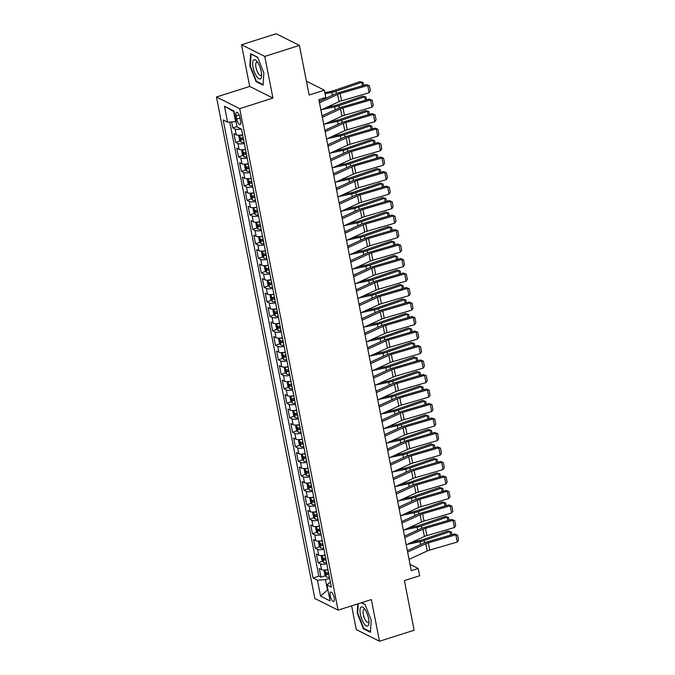 <?xml version="1.0" encoding="UTF-8"?>
<svg xmlns="http://www.w3.org/2000/svg" width="675" height="675" viewBox="0 0 675 675"><rect width="100%" height="100%" fill="white"/><g stroke="black" fill="none" stroke-linecap="round" stroke-linejoin="round"><path stroke-width="1.01" d="M334.243 597.763A4.953 1.696 -107.6 0 0 330.733 592.034A4.953 1.696 -107.6 0 0 330.218 595.747A4.953 1.696 -107.6 0 0 333.728 601.476A4.953 1.696 -107.6 0 0 334.243 597.763M351.624 605.846L356.282 629.589L379.502 641.25L414.138 630.239L404.401 580.601L419.639 575.758L418.213 568.51L410.054 564.41M216.464 96.997L314.854 598.489L338.082 610.149L239.692 108.658L216.464 96.997L249.716 86.425L272.945 98.086L264.769 56.422L241.54 44.761L249.716 86.425M241.54 44.761L276.176 33.75L299.396 45.411L309.142 95.057L324.38 90.205L306.416 81.194M264.769 56.422L299.396 45.411M231.643 121.922L232.808 127.87L237.035 126.529M242.612 134.764A6.193 1.839 168.9 0 1 236.242 134.814L233.947 133.667L235.651 142.366L240.199 140.923M245.455 149.259A6.193 1.839 -11.1 0 1 239.085 149.31L236.79 148.162L238.494 156.862L243.042 155.41M248.299 163.755A6.193 1.839 -11.1 0 1 241.928 163.806L239.633 162.658L241.338 171.349L245.886 169.906M251.142 178.251A6.193 1.839 -11.1 0 1 244.772 178.301L242.477 177.145L244.181 185.844L248.729 184.402M253.986 192.738A6.193 1.839 -11.1 0 1 247.615 192.797L245.32 191.641L247.025 200.34L251.573 198.897M256.829 207.233A6.193 1.839 -11.1 0 1 250.459 207.284L248.164 206.137L249.868 214.836L254.416 213.393M259.673 221.729A6.193 1.839 -11.1 0 1 253.302 221.78L251.007 220.632L252.712 229.331L257.259 227.88M262.516 236.225A6.193 1.839 -11.1 0 1 256.146 236.275L253.851 235.128L255.555 243.818L260.103 242.376M265.359 250.72A6.193 1.839 -11.1 0 1 258.989 250.771L256.694 249.615L258.398 258.314L262.946 256.871M268.203 265.207A6.193 1.839 -11.1 0 1 261.832 265.267L259.538 264.111L261.242 272.81L265.79 271.367M271.046 279.703A6.193 1.839 -11.1 0 1 264.676 279.754L262.381 278.606L264.085 287.305L268.633 285.863M273.89 294.199A6.193 1.839 -11.1 0 1 267.519 294.249L265.224 293.102L266.929 301.801L271.477 300.35M276.733 308.694A6.193 1.839 -11.1 0 1 270.363 308.745L268.068 307.598L269.772 316.288L274.32 314.845M279.577 323.19A6.193 1.839 -11.1 0 1 273.206 323.241L270.911 322.085L272.616 330.784L277.163 329.341M282.42 337.677A6.193 1.839 -11.1 0 1 276.05 337.736L273.755 336.58L275.459 345.279L280.007 343.837M285.263 352.173A6.193 1.839 -11.1 0 1 278.893 352.223L276.598 351.076L278.311 359.775L282.85 358.332M288.107 366.668A6.193 1.839 -11.1 0 1 281.737 366.719L279.442 365.572L281.154 374.271L285.694 372.819M290.95 381.164A6.193 1.839 -11.1 0 1 284.58 381.215L282.285 380.067L283.998 388.758L288.537 387.315M293.794 395.66A6.193 1.839 -11.1 0 1 287.423 395.71L285.128 394.554L286.841 403.253L291.381 401.811M296.637 410.147A6.193 1.839 -11.1 0 1 290.267 410.206L287.972 409.05L289.685 417.749L294.224 416.306M299.481 424.642A6.193 1.839 -11.1 0 1 293.11 424.693L290.815 423.546L292.528 432.245L297.067 430.802M302.324 439.138A6.193 1.839 -11.1 0 1 295.954 439.189L293.659 438.041L295.372 446.732L299.911 445.289M305.168 453.634A6.193 1.839 -11.1 0 1 298.797 453.684L296.502 452.537L298.215 461.227L302.754 459.785M308.011 468.129A6.193 1.839 -11.1 0 1 301.641 468.18L299.346 467.024L301.058 475.723L305.598 474.28M310.854 482.617A6.193 1.839 -11.1 0 1 304.484 482.676L302.189 481.52L303.902 490.219L308.441 488.776M313.698 497.112A6.193 1.839 -11.1 0 1 307.327 497.163L305.032 496.015L306.745 504.714L311.285 503.272M316.541 511.608A6.193 1.839 -11.1 0 1 310.171 511.658L307.876 510.511L309.589 519.202L314.128 517.759M319.385 526.103A6.193 1.839 -11.1 0 1 313.014 526.154L310.728 525.007L312.432 533.697L316.972 532.254M322.228 540.599A6.193 1.839 -11.1 0 1 315.858 540.65L313.571 539.494L315.276 548.193L319.815 546.75M325.072 555.086A6.193 1.839 -11.1 0 1 318.701 555.145L316.415 553.989L318.119 562.688L322.658 561.246M324.38 90.205L325.797 97.453L318.87 99.655L411.286 570.712L418.213 568.51M236.132 115.889L236.756 119.07A4.792 1.645 -107.6 0 0 240.157 124.622A4.792 1.645 -107.6 0 0 240.654 121.028L240.022 117.838A4.792 1.645 -107.6 0 0 236.63 112.295A4.792 1.645 -107.6 0 0 236.132 115.889L239.102 114.944M330.328 581.85L326.978 584.972L331.366 587.174L241.515 129.17L237.119 126.967L233.989 111.021L224.446 106.228L227.576 122.175L223.18 119.964L313.04 577.977L317.436 580.179L325.485 579.682L327.476 589.823L327.974 590.077M326.978 584.972L330.1 600.919L320.566 596.126L317.436 580.179M241.22 129.026A6.193 1.839 168.9 0 1 235.102 129.018L232.808 127.87M229.77 122.04L318.862 576.129L320.962 577.184L325.502 575.741M327.915 569.582A6.193 1.839 -11.1 0 1 321.545 569.633L319.258 568.485L320.962 577.184M326.784 563.785A6.193 1.839 168.9 0 1 320.406 563.836L318.119 562.688M323.941 549.29A6.193 1.839 168.9 0 1 317.562 549.34L315.276 548.193M321.098 534.803A6.193 1.839 168.9 0 1 314.719 534.853L312.432 533.697M318.254 520.307A6.193 1.839 168.9 0 1 311.875 520.358L309.589 519.202M315.402 505.811A6.193 1.839 168.9 0 1 309.032 505.862L306.745 504.714M312.559 491.316A6.193 1.839 168.9 0 1 306.188 491.366L303.902 490.219M309.715 476.82A6.193 1.839 168.9 0 1 303.345 476.871L301.058 475.723M306.872 462.333A6.193 1.839 168.9 0 1 300.502 462.383L298.215 461.227M304.028 447.837A6.193 1.839 168.9 0 1 297.658 447.888L295.372 446.732M301.185 433.342A6.193 1.839 168.9 0 1 294.815 433.392L292.528 432.245M298.342 418.846A6.193 1.839 168.9 0 1 291.971 418.897L289.685 417.749M295.498 404.35A6.193 1.839 168.9 0 1 289.128 404.401L286.841 403.253M292.655 389.863A6.193 1.839 168.9 0 1 286.284 389.914L283.998 388.758M289.811 375.368A6.193 1.839 168.9 0 1 283.441 375.418L281.154 374.271M286.968 360.872A6.193 1.839 168.9 0 1 280.598 360.923L278.311 359.775M284.124 346.376A6.193 1.839 168.9 0 1 277.754 346.427L275.459 345.279M281.281 331.881A6.193 1.839 168.9 0 1 274.911 331.931L272.616 330.784M278.438 317.393A6.193 1.839 168.9 0 1 272.067 317.444L269.772 316.288M275.594 302.898A6.193 1.839 168.9 0 1 269.224 302.948L266.929 301.801M272.751 288.402A6.193 1.839 168.9 0 1 266.38 288.453L264.085 287.305M269.907 273.907A6.193 1.839 168.9 0 1 263.537 273.957L261.242 272.81M267.064 259.411A6.193 1.839 168.9 0 1 260.693 259.462L258.398 258.314M264.22 244.924A6.193 1.839 168.9 0 1 257.85 244.974L255.555 243.818M261.377 230.428A6.193 1.839 168.9 0 1 255.007 230.479L252.712 229.331M258.533 215.932A6.193 1.839 168.9 0 1 252.163 215.983L249.868 214.836M255.69 201.437A6.193 1.839 168.9 0 1 249.32 201.488L247.025 200.34M252.847 186.941A6.193 1.839 168.9 0 1 246.476 186.992L244.181 185.844M250.003 172.454A6.193 1.839 168.9 0 1 243.633 172.505L241.338 171.349M247.16 157.958A6.193 1.839 168.9 0 1 240.789 158.009L238.494 156.862M244.316 143.463A6.193 1.839 168.9 0 1 237.946 143.513L235.651 142.366M234.141 111.78L233.634 111.527L235.626 121.669L227.576 122.175M236.056 121.534L235.626 121.669M272.945 98.086L239.692 108.658M379.502 641.25L371.334 599.577L338.082 610.149M327.898 589.688L320.566 596.126M329.636 578.357L325.485 579.682M318.862 576.129L313.04 577.977M233.634 111.527L224.446 106.228M249.851 65.922L256.095 81.658L263.09 85.177L263.849 72.942L257.605 57.198L250.611 53.688L249.851 65.922L250.358 65.762M357.767 603.889L357.202 613.069L363.445 628.805L370.44 632.323L371.191 620.089L364.947 604.344L361.606 602.674M256.854 81.422L256.095 81.658M364.196 628.568L363.445 628.805M357.708 612.908L357.202 613.069M319.477 102.76L337.669 94.424A7.737 2.303 168.9 0 1 340.149 93.521L367.715 85.48L366.398 84.611L338.842 92.661A11.602 3.459 -11.1 0 0 335.112 94.019L319.199 101.309M320.903 110.008L339.095 101.672A7.737 2.303 168.9 0 1 341.575 100.769L369.132 92.728L367.715 85.48L369.385 85.767L370.381 90.838L369.132 92.728M366.398 84.611L369.385 85.767M238.123 127.465L238.292 127.702A4.101 1.223 -11.1 0 0 238.95 127.879M362.475 85.759L361.8 82.308L335.99 91.226A11.602 3.459 168.9 0 1 331.838 92.365L325.08 93.808M363.201 82.578L359.986 81.599L363.201 82.578L363.757 85.388M324.861 92.678L331.408 91.285A7.737 2.303 -11.1 0 0 334.176 90.517L359.986 81.599M235.963 121.568L236.891 125.803M261.208 71.39A10.057 3.442 -107.6 0 0 256.837 61.256A10.057 3.442 -107.6 0 0 253.049 67.297A10.057 3.442 -107.6 0 0 257.766 77.819A10.057 3.442 -107.6 0 0 261.562 76.115A10.057 3.442 -107.6 0 0 261.208 71.39M257.791 62.547A6.885 2.362 -107.6 0 0 256.677 62.26A6.885 2.362 -107.6 0 0 255.977 67.416A6.885 2.362 -107.6 0 0 260.854 75.381A6.885 2.362 -107.6 0 0 261.596 74.503M263.132 84.578L256.399 81.194L250.349 65.939L251.083 54.093L257.681 57.409M364.913 609.356A10.057 3.442 -107.6 0 0 364.188 608.403A10.057 3.442 -107.6 0 0 359.994 610.605A10.057 3.442 -107.6 0 0 364.036 623.624A10.057 3.442 -107.6 0 0 368.913 623.261A10.057 3.442 -107.6 0 0 364.913 609.356M365.141 609.694A6.885 2.362 -107.6 0 0 364.027 609.407A6.885 2.362 -107.6 0 0 363.209 613.929A6.885 2.362 -107.6 0 0 365.808 620.857A6.885 2.362 -107.6 0 0 368.196 622.527A6.885 2.362 -107.6 0 0 368.938 621.65M370.474 631.716L363.741 628.341L357.699 613.086L358.273 603.728M361.412 602.733L365.032 604.555M322.321 117.256L340.512 108.92A7.737 2.303 168.9 0 1 342.993 108.017L370.558 99.976L369.242 99.107L341.685 107.148A11.602 3.459 -11.1 0 0 337.956 108.506L322.043 115.805M323.747 124.504L341.938 116.168A7.737 2.303 168.9 0 1 344.419 115.265L371.976 107.224L370.558 99.976L372.229 100.263L373.224 105.334L371.976 107.224M369.242 99.107L372.229 100.263M325.164 131.752L343.356 123.415A7.737 2.303 168.9 0 1 345.836 122.512L373.402 114.463L372.085 113.602L344.528 121.643A11.602 3.459 -11.1 0 0 340.799 123.002L324.886 130.3M326.59 138.999L344.782 130.663A7.737 2.303 168.9 0 1 347.262 129.76L374.819 121.711L373.402 114.463L375.072 114.75L376.068 119.829L374.819 121.711M372.085 113.602L375.072 114.75M328.008 146.247L346.199 137.911A7.737 2.303 168.9 0 1 348.68 137L376.245 128.959L374.929 128.098L347.372 136.139A11.602 3.459 -11.1 0 0 343.642 137.498L327.729 144.787M329.434 153.487L347.625 145.159A7.737 2.303 168.9 0 1 350.106 144.248L377.663 136.207L376.245 128.959L377.916 129.246L378.911 134.317L377.663 136.207M374.929 128.098L377.916 129.246M330.851 160.734L349.043 152.407A7.737 2.303 168.9 0 1 351.523 151.495L379.088 143.454L377.772 142.585L350.215 150.635A11.602 3.459 -11.1 0 0 346.486 151.993L330.573 159.283M332.277 167.982L350.468 159.654A7.737 2.303 168.9 0 1 352.949 158.743L380.506 150.702L379.088 143.454L380.759 143.741L381.755 148.812L380.506 150.702M377.772 142.585L380.759 143.741M239.406 135.203L238.747 135.768L239.6 140.113L241.135 142.189A4.101 1.223 -11.1 0 0 244.097 142.357M240.376 135.127A4.101 1.223 -11.1 0 0 242.679 135.11M365.318 100.254L364.643 96.795L338.833 105.722A11.602 3.459 168.9 0 1 334.682 106.861L321.747 109.62M366.044 97.073L362.829 96.095L366.044 97.073L366.601 99.875M326.565 107.418L334.252 105.772A7.737 2.303 -11.1 0 0 337.019 105.013L362.829 96.095M243.219 137.86A4.101 1.223 168.9 0 1 240.899 137.877L241.237 139.624A4.101 1.223 -11.1 0 0 243.557 139.598M243.439 138.982A2.092 0.624 168.9 0 1 243.236 138.982L241.237 139.624M242.249 149.698L241.591 150.255L242.443 154.609L243.979 156.684A4.101 1.223 -11.1 0 0 246.94 156.853M243.219 149.622A4.101 1.223 -11.1 0 0 245.523 149.605M368.162 114.742L367.487 111.291L341.677 120.217A11.602 3.459 168.9 0 1 337.525 121.357L324.591 124.116M368.887 111.569L365.673 110.59L368.887 111.569L369.444 114.37M329.408 121.913L337.095 120.268A7.737 2.303 -11.1 0 0 339.863 119.509L365.673 110.59M246.063 152.356A4.101 1.223 168.9 0 1 243.743 152.373L244.08 154.111A4.101 1.223 -11.1 0 0 246.4 154.094M246.282 153.478A2.092 0.624 168.9 0 1 246.08 153.478L244.08 154.111M245.093 164.194L244.434 164.751L245.287 169.104L246.822 171.18A4.101 1.223 -11.1 0 0 249.784 171.34M246.063 164.118A4.101 1.223 -11.1 0 0 248.366 164.093M371.005 129.237L370.33 125.786L344.52 134.705A11.602 3.459 168.9 0 1 340.369 135.852L327.434 138.611M371.731 126.065L368.516 125.078L371.731 126.065L372.288 128.866M332.252 136.401L339.938 134.764A7.737 2.303 -11.1 0 0 342.706 134.004L368.516 125.078M248.906 166.852A4.101 1.223 168.9 0 1 246.586 166.868L246.923 168.607A4.101 1.223 -11.1 0 0 249.244 168.59M249.126 167.965A2.092 0.624 168.9 0 1 248.923 167.974L246.923 168.607M247.936 178.689L247.278 179.246L248.13 183.592L249.666 185.676A4.101 1.223 -11.1 0 0 252.627 185.836M248.906 178.613A4.101 1.223 -11.1 0 0 251.21 178.588M373.849 143.733L373.174 140.282L347.363 149.2A11.602 3.459 168.9 0 1 343.212 150.348L330.277 153.107M374.574 140.552L371.36 139.573L374.574 140.552L375.131 143.362M335.095 150.896L342.782 149.259A7.737 2.303 -11.1 0 0 345.549 148.492L371.36 139.573M251.75 181.347A4.101 1.223 168.9 0 1 249.429 181.364L249.767 183.102A4.101 1.223 -11.1 0 0 252.087 183.085M251.969 182.461A2.092 0.624 168.9 0 1 251.767 182.469L249.767 183.102M333.703 175.23L351.886 166.894A7.737 2.303 168.9 0 1 354.375 165.991L381.932 157.95L380.616 157.081L353.059 165.122A11.602 3.459 -11.1 0 0 349.329 166.489L333.416 173.779M335.121 182.478L353.312 174.142A7.737 2.303 168.9 0 1 355.793 173.239L383.349 165.198L381.932 157.95L383.602 158.237L384.598 163.308L383.349 165.198M380.616 157.081L383.602 158.237M250.779 193.185L250.121 193.742L250.973 198.087L252.509 200.171A4.101 1.223 -11.1 0 0 255.471 200.332M251.75 193.109A4.101 1.223 -11.1 0 0 254.053 193.084M376.692 158.228L376.017 154.778L350.207 163.696A11.602 3.459 168.9 0 1 346.056 164.835L333.121 167.602M377.418 155.047L374.203 154.069L377.418 155.047L377.975 157.857M337.939 165.392L345.625 163.755A7.737 2.303 -11.1 0 0 348.393 162.987L374.203 154.069M254.593 195.834A4.101 1.223 168.9 0 1 252.273 195.86L252.61 197.598A4.101 1.223 -11.1 0 0 254.931 197.581M254.812 196.957A2.092 0.624 168.9 0 1 254.61 196.965L252.61 197.598M336.547 189.726L354.729 181.389A7.737 2.303 168.9 0 1 357.218 180.487L384.775 172.446L383.459 171.577L355.902 179.618A11.602 3.459 -11.1 0 0 352.173 180.976L336.26 188.274M337.964 196.973L356.155 188.637A7.737 2.303 168.9 0 1 358.636 187.734L386.193 179.693L384.775 172.446L386.446 172.732L387.442 177.803L386.193 179.693M383.459 171.577L386.446 172.732M253.623 207.672L252.965 208.238L253.817 212.583L255.352 214.658A4.101 1.223 -11.1 0 0 258.314 214.827M254.593 207.596A4.101 1.223 -11.1 0 0 256.897 207.579M379.536 172.724L378.861 169.265L353.05 178.192A11.602 3.459 168.9 0 1 348.899 179.331L335.964 182.09M380.261 169.543L377.047 168.564L380.261 169.543L380.818 172.344M340.782 179.887L348.469 178.242A7.737 2.303 -11.1 0 0 351.236 177.483L377.047 168.564M257.437 210.33A4.101 1.223 168.9 0 1 255.116 210.347L255.454 212.093A4.101 1.223 -11.1 0 0 257.774 212.068M257.656 211.452A2.092 0.624 168.9 0 1 257.453 211.452L255.454 212.093M339.39 204.221L357.573 195.885A7.737 2.303 168.9 0 1 360.062 194.982L387.619 186.933L386.302 186.072L358.746 194.113A11.602 3.459 -11.1 0 0 355.016 195.472L339.103 202.77M340.808 211.469L358.999 203.133A7.737 2.303 168.9 0 1 361.479 202.23L389.036 194.181L387.619 186.933L389.289 187.22L390.285 192.299L389.036 194.181M386.302 186.072L389.289 187.22M256.466 222.168L255.808 222.725L256.66 227.078L258.196 229.154A4.101 1.223 -11.1 0 0 261.157 229.314M257.437 222.092A4.101 1.223 -11.1 0 0 259.74 222.075M382.379 187.211L381.704 183.76L355.894 192.687A11.602 3.459 168.9 0 1 351.743 193.826L338.808 196.585M383.105 184.039L379.89 183.06L383.105 184.039L383.662 186.84M343.626 194.383L351.312 192.738A7.737 2.303 -11.1 0 0 354.08 191.978L379.89 183.06M260.28 224.826A4.101 1.223 168.9 0 1 257.96 224.843L258.297 226.581A4.101 1.223 -11.1 0 0 260.618 226.564M260.499 225.948A2.092 0.624 168.9 0 1 260.297 225.948L258.297 226.581M342.233 218.717L360.416 210.381A7.737 2.303 168.9 0 1 362.905 209.469L390.462 201.428L389.146 200.568L361.589 208.609A11.602 3.459 -11.1 0 0 357.86 209.967L341.947 217.257M343.651 225.956L361.842 217.628A7.737 2.303 168.9 0 1 364.323 216.717L391.88 208.676L390.462 201.428L392.133 201.715L393.128 206.786L391.88 208.676M389.146 200.568L392.133 201.715M259.31 236.663L258.652 237.22L259.504 241.574L261.039 243.65A4.101 1.223 -11.1 0 0 264.001 243.81M260.288 236.587A4.101 1.223 -11.1 0 0 262.583 236.562M385.223 201.707L384.548 198.256L358.737 207.174A11.602 3.459 168.9 0 1 354.586 208.322L341.651 211.081M385.948 198.534L382.733 197.547L385.948 198.534L386.505 201.336M346.469 208.87L354.156 207.233A7.737 2.303 -11.1 0 0 356.923 206.474L382.733 197.547M263.123 239.321A4.101 1.223 168.9 0 1 260.803 239.338L261.141 241.076A4.101 1.223 -11.1 0 0 263.461 241.059M263.343 240.435A2.092 0.624 168.9 0 1 263.14 240.443L261.141 241.076M345.077 233.204L363.26 224.876A7.737 2.303 168.9 0 1 365.749 223.965L393.306 215.924L391.989 215.055L364.433 223.104A11.602 3.459 -11.1 0 0 360.712 224.463L344.79 231.753M346.494 240.452L364.686 232.124A7.737 2.303 168.9 0 1 367.166 231.213L394.723 223.172L393.306 215.924L394.976 216.211L395.972 221.282L394.723 223.172M391.989 215.055L394.976 216.211M262.153 251.159L261.495 251.716L262.347 256.061L263.883 258.145A4.101 1.223 -11.1 0 0 266.844 258.306M263.132 251.083A4.101 1.223 -11.1 0 0 265.427 251.058M388.066 216.203L387.391 212.752L361.581 221.67A11.602 3.459 168.9 0 1 357.429 222.817L344.495 225.577M388.792 213.022L385.577 212.043L388.792 213.022L389.348 215.831M349.312 223.366L356.999 221.729A7.737 2.303 -11.1 0 0 359.767 220.961L385.577 212.043M265.967 253.817A4.101 1.223 168.9 0 1 263.647 253.834L263.984 255.572A4.101 1.223 -11.1 0 0 266.304 255.555M266.186 254.931A2.092 0.624 168.9 0 1 265.984 254.939L263.984 255.572M347.92 247.7L366.103 239.363A7.737 2.303 168.9 0 1 368.592 238.461L396.149 230.42L394.833 229.551L367.276 237.592A11.602 3.459 -11.1 0 0 363.555 238.958L347.633 246.248M349.338 254.948L367.529 246.611A7.737 2.303 168.9 0 1 370.01 245.708L397.567 237.668L396.149 230.42L397.82 230.707L398.815 235.778L397.567 237.668M394.833 229.551L397.82 230.707M264.997 265.655L264.338 266.212L265.191 270.557L266.735 272.641A4.101 1.223 -11.1 0 0 269.688 272.801M265.975 265.579A4.101 1.223 -11.1 0 0 268.27 265.553M390.909 230.698L390.234 227.247L364.424 236.166A11.602 3.459 168.9 0 1 360.273 237.305L347.338 240.072M391.643 227.517L388.42 226.538L391.643 227.517L392.192 230.327M352.156 237.862L359.843 236.225A7.737 2.303 -11.1 0 0 362.61 235.457L388.42 226.538M268.81 268.304A4.101 1.223 168.9 0 1 266.49 268.329L266.827 270.067A4.101 1.223 -11.1 0 0 269.148 270.051M269.03 269.426A2.092 0.624 168.9 0 1 268.827 269.435L266.827 270.067M350.764 262.195L368.955 253.859A7.737 2.303 168.9 0 1 371.436 252.956L398.993 244.915L397.676 244.046L370.119 252.087A11.602 3.459 -11.1 0 0 366.398 253.446L350.477 260.744M352.181 269.443L370.373 261.107A7.737 2.303 168.9 0 1 372.853 260.204L400.41 252.163L398.993 244.915L400.663 245.202L401.659 250.273L400.41 252.163M397.676 244.046L400.663 245.202M267.84 280.142L267.182 280.707L268.034 285.052L269.578 287.128A4.101 1.223 -11.1 0 0 272.531 287.297M268.819 280.066A4.101 1.223 -11.1 0 0 271.114 280.049M393.753 245.194L393.078 241.734L367.267 250.661A11.602 3.459 168.9 0 1 363.116 251.8L350.182 254.559M394.487 242.013L391.264 241.034L394.487 242.013L395.035 244.814M354.999 252.357L362.686 250.712A7.737 2.303 -11.1 0 0 365.453 249.953L391.264 241.034M271.654 282.8A4.101 1.223 168.9 0 1 269.333 282.817L269.679 284.563A4.101 1.223 -11.1 0 0 271.991 284.538M271.873 283.922A2.092 0.624 168.9 0 1 271.671 283.922L269.679 284.563M353.607 276.691L371.798 268.355A7.737 2.303 168.9 0 1 374.279 267.452L401.836 259.402L400.52 258.542L372.963 266.583A11.602 3.459 -11.1 0 0 369.242 267.941L353.32 275.24M355.025 283.939L373.216 275.602A7.737 2.303 168.9 0 1 375.697 274.7L403.253 266.65L401.836 259.402L403.507 259.689L404.502 264.769L403.253 266.65M400.52 258.542L403.507 259.689M270.683 294.637L270.025 295.194L270.877 299.548L272.422 301.624A4.101 1.223 -11.1 0 0 275.375 301.784M271.662 294.562A4.101 1.223 -11.1 0 0 273.957 294.545M396.596 259.681L395.921 256.23L370.111 265.157A11.602 3.459 168.9 0 1 365.96 266.296L353.025 269.055M397.33 256.508L394.107 255.521L397.33 256.508L397.879 259.31M357.843 266.853L365.529 265.207A7.737 2.303 -11.1 0 0 368.297 264.448L394.107 255.521M274.497 297.295A4.101 1.223 168.9 0 1 272.177 297.312L272.523 299.05A4.101 1.223 -11.1 0 0 274.835 299.033M274.717 298.418A2.092 0.624 168.9 0 1 274.514 298.418L272.523 299.05M273.527 309.133L272.869 309.69L273.721 314.044L275.265 316.119A4.101 1.223 -11.1 0 0 278.227 316.28M274.506 309.057A4.101 1.223 -11.1 0 0 276.801 309.032M399.44 274.177L398.765 270.726L372.954 279.644A11.602 3.459 168.9 0 1 368.803 280.792L355.868 283.551M400.174 271.004L396.951 270.017L400.174 271.004L400.722 273.805M360.686 281.34L368.373 279.703A7.737 2.303 -11.1 0 0 371.14 278.944L396.951 270.017M277.341 311.791A4.101 1.223 168.9 0 1 275.02 311.808L275.366 313.546A4.101 1.223 -11.1 0 0 277.678 313.529M277.56 312.905A2.092 0.624 168.9 0 1 277.358 312.913L275.366 313.546M276.37 323.629L275.712 324.186L276.564 328.531L278.108 330.615A4.101 1.223 -11.1 0 0 281.07 330.775M277.349 323.553A4.101 1.223 -11.1 0 0 279.644 323.527M402.283 288.672L401.608 285.221L375.798 294.14A11.602 3.459 168.9 0 1 371.647 295.287L358.712 298.046M403.017 285.491L399.794 284.512L403.017 285.491L403.566 288.301M363.53 295.836L371.216 294.199A7.737 2.303 -11.1 0 0 373.984 293.431L399.794 284.512M280.184 326.287A4.101 1.223 168.9 0 1 277.864 326.303L278.21 328.042A4.101 1.223 -11.1 0 0 280.522 328.025M280.403 327.4A2.092 0.624 168.9 0 1 280.201 327.409L278.21 328.042M356.451 291.187L374.642 282.85A7.737 2.303 168.9 0 1 377.123 281.939L404.679 273.898L403.363 273.038L375.806 281.078A11.602 3.459 -11.1 0 0 372.085 282.437L356.164 289.727M357.868 298.426L376.059 290.098A7.737 2.303 168.9 0 1 378.54 289.187L406.097 281.146L404.679 273.898L406.35 274.185L407.346 279.256L406.097 281.146M403.363 273.038L406.35 274.185M359.294 305.674L377.485 297.346A7.737 2.303 168.9 0 1 379.966 296.435L407.523 288.394L406.207 287.525L378.65 295.574A11.602 3.459 -11.1 0 0 374.929 296.933L359.007 304.223M360.712 312.922L378.903 304.594A7.737 2.303 168.9 0 1 381.383 303.683L408.94 295.642L407.523 288.394L409.193 288.681L410.189 293.752L408.94 295.642M406.207 287.525L409.193 288.681M362.137 320.169L380.329 311.833A7.737 2.303 168.9 0 1 382.809 310.93L410.366 302.889L409.05 302.02L381.493 310.061A11.602 3.459 -11.1 0 0 377.772 311.428L361.851 318.718M363.555 327.417L381.746 319.081A7.737 2.303 168.9 0 1 384.227 318.178L411.784 310.137L410.366 302.889L412.037 303.176L413.032 308.247L411.784 310.137M409.05 302.02L412.037 303.176M279.214 338.124L278.556 338.681L279.408 343.027L280.952 345.111A4.101 1.223 -11.1 0 0 283.913 345.271M280.192 338.048A4.101 1.223 -11.1 0 0 282.488 338.023M405.127 303.168L404.452 299.717L378.641 308.635A11.602 3.459 168.9 0 1 374.49 309.774L361.555 312.542M405.861 299.987L402.637 299.008L405.861 299.987L406.409 302.797M366.373 310.331L374.06 308.694A7.737 2.303 -11.1 0 0 376.827 307.927L402.637 299.008M283.027 340.774A4.101 1.223 168.9 0 1 280.707 340.799L281.053 342.537A4.101 1.223 -11.1 0 0 283.373 342.52M283.247 341.896A2.092 0.624 168.9 0 1 283.044 341.904L281.053 342.537M364.981 334.665L383.172 326.329A7.737 2.303 168.9 0 1 385.653 325.426L413.21 317.385L411.893 316.516L384.337 324.557A11.602 3.459 -11.1 0 0 380.616 325.915L364.694 333.214M366.398 341.913L384.59 333.577A7.737 2.303 168.9 0 1 387.07 332.674L414.627 324.633L413.21 317.385L414.88 317.672L415.876 322.743L414.627 324.633M411.893 316.516L414.88 317.672M282.057 352.612L281.399 353.177L282.251 357.522L283.795 359.598A4.101 1.223 -11.1 0 0 286.757 359.767M283.036 352.536A4.101 1.223 -11.1 0 0 285.331 352.519M407.97 317.663L407.295 314.204L381.485 323.131A11.602 3.459 168.9 0 1 377.333 324.27L364.399 327.029M408.704 314.483L405.481 313.504L408.704 314.483L409.252 317.284M369.217 324.827L376.903 323.182A7.737 2.303 -11.1 0 0 379.671 322.422L405.481 313.504M285.871 355.269A4.101 1.223 168.9 0 1 283.551 355.286L283.897 357.033A4.101 1.223 -11.1 0 0 286.217 357.007M286.09 356.392A2.092 0.624 168.9 0 1 285.888 356.392L283.897 357.033M367.824 349.161L386.016 340.824A7.737 2.303 168.9 0 1 388.496 339.922L416.053 331.872L414.737 331.012L387.18 339.052A11.602 3.459 -11.1 0 0 383.459 340.411L367.538 347.709M369.242 356.408L387.433 348.072A7.737 2.303 168.9 0 1 389.914 347.169L417.471 339.12L416.053 331.872L417.724 332.159L418.719 337.238L417.471 339.12M414.737 331.012L417.724 332.159M284.901 367.107L284.243 367.664L285.095 372.018L286.639 374.093A4.101 1.223 -11.1 0 0 289.6 374.254M285.879 367.031A4.101 1.223 -11.1 0 0 288.174 367.014M410.813 332.151L410.138 328.7L384.328 337.627A11.602 3.459 168.9 0 1 380.177 338.766L367.242 341.525M411.548 328.978L408.324 327.991L411.548 328.978L412.096 331.779M372.06 339.323L379.747 337.677A7.737 2.303 -11.1 0 0 382.514 336.918L408.324 327.991M288.714 369.765A4.101 1.223 168.9 0 1 286.394 369.782L286.74 371.52A4.101 1.223 -11.1 0 0 289.06 371.503M288.934 370.887A2.092 0.624 168.9 0 1 288.731 370.887L286.74 371.52M370.668 363.656L388.859 355.32A7.737 2.303 168.9 0 1 391.34 354.409L418.897 346.368L417.58 345.507L390.023 353.548A11.602 3.459 -11.1 0 0 386.302 354.907L370.381 362.197M372.085 370.896L390.277 362.568A7.737 2.303 168.9 0 1 392.757 361.657L420.314 353.616L418.897 346.368L420.567 346.655L421.563 351.726L420.314 353.616M417.58 345.507L420.567 346.655M287.744 381.603L287.086 382.16L287.938 386.513L289.482 388.589A4.101 1.223 -11.1 0 0 292.444 388.749M288.723 381.527A4.101 1.223 -11.1 0 0 291.018 381.502M413.657 346.646L412.982 343.195L387.172 352.114A11.602 3.459 168.9 0 1 383.02 353.261L370.086 356.02M414.391 343.474L411.168 342.487L414.391 343.474L414.939 346.275M374.903 353.81L382.59 352.173A7.737 2.303 -11.1 0 0 385.358 351.413L411.168 342.487M291.558 384.261A4.101 1.223 168.9 0 1 289.238 384.277L289.583 386.016A4.101 1.223 -11.1 0 0 291.904 385.999M291.777 385.374A2.092 0.624 168.9 0 1 291.575 385.383L289.583 386.016M373.511 378.143L391.702 369.816A7.737 2.303 168.9 0 1 394.183 368.904L421.74 360.863L420.424 359.994L392.867 368.044A11.602 3.459 -11.1 0 0 389.146 369.402L373.224 376.692M374.929 385.391L393.12 377.063A7.737 2.303 168.9 0 1 395.601 376.152L423.157 368.111L421.74 360.863L423.411 361.15L424.406 366.221L423.157 368.111M420.424 359.994L423.411 361.15M290.587 396.098L289.929 396.655L290.782 401.001L292.326 403.085A4.101 1.223 -11.1 0 0 295.287 403.245M291.566 396.023A4.101 1.223 -11.1 0 0 293.861 395.997M416.5 361.142L415.825 357.691L390.015 366.609A11.602 3.459 168.9 0 1 385.864 367.757L372.929 370.516M417.234 357.961L414.011 356.982L417.234 357.961L417.783 360.771M377.747 368.305L385.433 366.668A7.737 2.303 -11.1 0 0 388.201 365.901L414.011 356.982M294.401 398.756A4.101 1.223 168.9 0 1 292.081 398.773L292.427 400.511A4.101 1.223 -11.1 0 0 294.747 400.494M294.621 399.87A2.092 0.624 168.9 0 1 294.418 399.878L292.427 400.511M376.355 392.639L394.546 384.303A7.737 2.303 168.9 0 1 397.027 383.4L424.583 375.359L423.267 374.49L395.71 382.531A11.602 3.459 -11.1 0 0 391.989 383.898L376.068 391.188M377.772 399.887L395.963 391.551A7.737 2.303 168.9 0 1 398.444 390.648L426.001 382.607L424.583 375.359L426.254 375.646L427.25 380.717L426.001 382.607M423.267 374.49L426.254 375.646M293.431 410.594L292.773 411.151L293.625 415.496L295.169 417.58A4.101 1.223 -11.1 0 0 298.131 417.741M294.41 410.518A4.101 1.223 -11.1 0 0 296.705 410.493M419.344 375.637L418.669 372.187L392.858 381.105A11.602 3.459 168.9 0 1 388.707 382.244L375.773 385.012M420.078 372.457L416.855 371.478L420.078 372.457L420.626 375.266M380.59 382.801L388.277 381.164A7.737 2.303 -11.1 0 0 391.044 380.396L416.855 371.478M297.245 413.243A4.101 1.223 168.9 0 1 294.924 413.269L295.27 415.007A4.101 1.223 -11.1 0 0 297.591 414.99M297.464 414.366A2.092 0.624 168.9 0 1 297.262 414.374L295.27 415.007M379.198 407.135L397.389 398.798A7.737 2.303 168.9 0 1 399.87 397.896L427.427 389.855L426.111 388.986L398.554 397.027A11.602 3.459 -11.1 0 0 394.833 398.385L378.911 405.683M380.616 414.382L398.807 406.046A7.737 2.303 168.9 0 1 401.288 405.143L428.853 397.102L427.427 389.855L429.098 390.142L430.093 395.212L428.853 397.102M426.111 388.986L429.098 390.142M296.283 425.081L295.616 425.647L296.468 429.992L298.012 432.068A4.101 1.223 -11.1 0 0 300.974 432.236M297.253 425.005A4.101 1.223 -11.1 0 0 299.548 424.988M422.187 390.133L421.512 386.674L395.702 395.601A11.602 3.459 168.9 0 1 391.551 396.74L378.616 399.499M422.921 386.952L419.698 385.973L422.921 386.952L423.47 389.753M383.434 397.297L391.12 395.651A7.737 2.303 -11.1 0 0 393.888 394.892L419.698 385.973M300.088 427.739A4.101 1.223 168.9 0 1 297.768 427.756L298.114 429.502A4.101 1.223 -11.1 0 0 300.434 429.477M300.308 428.861A2.092 0.624 168.9 0 1 300.105 428.861L298.114 429.502M382.042 421.63L400.233 413.294A7.737 2.303 168.9 0 1 402.713 412.391L430.27 404.342L428.954 403.481L401.397 411.522A11.602 3.459 -11.1 0 0 397.676 412.881L381.755 420.179M383.459 428.878L401.65 420.542A7.737 2.303 168.9 0 1 404.131 419.639L431.696 411.59L430.27 404.342L431.941 404.629L432.937 409.708L431.696 411.59M428.954 403.481L431.941 404.629M299.126 439.577L298.46 440.134L299.312 444.487L300.856 446.563A4.101 1.223 -11.1 0 0 303.817 446.723M300.097 439.501A4.101 1.223 -11.1 0 0 302.392 439.484M425.031 404.62L424.356 401.169L398.545 410.096A11.602 3.459 168.9 0 1 394.394 411.235L381.459 413.994M425.765 401.448L422.542 400.461L425.765 401.448L426.313 404.249M386.277 411.792L393.964 410.147A7.737 2.303 -11.1 0 0 396.731 409.387L422.542 400.461M302.932 442.235A4.101 1.223 168.9 0 1 300.611 442.252L300.957 443.99A4.101 1.223 -11.1 0 0 303.277 443.973M303.151 443.357A2.092 0.624 168.9 0 1 302.948 443.357L300.957 443.99M384.885 436.126L403.076 427.79A7.737 2.303 168.9 0 1 405.557 426.878L433.114 418.837L431.798 417.977L404.241 426.018A11.602 3.459 -11.1 0 0 400.52 427.376L384.598 434.666M386.302 443.365L404.494 435.038A7.737 2.303 168.9 0 1 406.974 434.126L434.54 426.085L433.114 418.837L434.784 419.124L435.78 424.195L434.54 426.085M431.798 417.977L434.784 419.124M387.728 450.613L405.92 442.285A7.737 2.303 168.9 0 1 408.4 441.374L435.957 433.333L434.641 432.464L407.084 440.513A11.602 3.459 -11.1 0 0 403.363 441.872L387.442 449.162M389.146 457.861L407.337 449.533A7.737 2.303 168.9 0 1 409.818 448.622L437.383 440.581L435.957 433.333L437.628 433.62L438.623 438.691L437.383 440.581M434.641 432.464L437.628 433.62M390.572 465.109L408.763 456.773A7.737 2.303 168.9 0 1 411.244 455.87L438.801 447.829L437.484 446.96L409.927 455.001A11.602 3.459 -11.1 0 0 406.207 456.368L390.285 463.657M391.989 472.357L410.181 464.02A7.737 2.303 168.9 0 1 412.661 463.118L440.227 455.077L438.801 447.829L440.471 448.116L441.467 453.187L440.227 455.077M437.484 446.96L440.471 448.116M301.97 454.072L301.303 454.629L302.155 458.983L303.699 461.059A4.101 1.223 -11.1 0 0 306.661 461.219M302.94 453.997A4.101 1.223 -11.1 0 0 305.235 453.971M427.874 419.116L427.199 415.665L401.389 424.583A11.602 3.459 168.9 0 1 397.238 425.731L384.303 428.49M428.608 415.943L425.385 414.956L428.608 415.943L429.157 418.745M389.121 426.279L396.807 424.642A7.737 2.303 -11.1 0 0 399.575 423.883L425.385 414.956M305.775 456.73A4.101 1.223 168.9 0 1 303.455 456.747L303.801 458.485A4.101 1.223 -11.1 0 0 306.121 458.468M305.994 457.844A2.092 0.624 168.9 0 1 305.792 457.852L303.801 458.485M304.813 468.568L304.147 469.125L304.999 473.47L306.543 475.554A4.101 1.223 -11.1 0 0 309.504 475.715M305.783 468.492A4.101 1.223 -11.1 0 0 308.078 468.467M430.718 433.612L430.043 430.161L404.232 439.079A11.602 3.459 168.9 0 1 400.081 440.227L387.146 442.986M431.452 430.431L428.228 429.452L431.452 430.431L432 433.24M391.964 440.775L399.651 439.138A7.737 2.303 -11.1 0 0 402.418 438.37L428.228 429.452M308.618 471.226A4.101 1.223 168.9 0 1 306.298 471.243L306.644 472.981A4.101 1.223 -11.1 0 0 308.964 472.964M308.838 472.34A2.092 0.624 168.9 0 1 308.635 472.348L306.644 472.981M307.657 483.064L306.99 483.621L307.842 487.966L309.386 490.05A4.101 1.223 -11.1 0 0 312.348 490.21M308.627 482.988A4.101 1.223 -11.1 0 0 310.922 482.962M433.561 448.107L432.886 444.656L407.076 453.575A11.602 3.459 168.9 0 1 402.924 454.714L389.99 457.481M434.295 444.926L431.072 443.947L434.295 444.926L434.843 447.736M394.808 455.271L402.494 453.634A7.737 2.303 -11.1 0 0 405.262 452.866L431.072 443.947M311.462 485.713A4.101 1.223 168.9 0 1 309.142 485.738L309.488 487.477A4.101 1.223 -11.1 0 0 311.808 487.46M311.681 486.835A2.092 0.624 168.9 0 1 311.479 486.844L309.488 487.477M393.415 479.604L411.607 471.268A7.737 2.303 168.9 0 1 414.087 470.365L441.644 462.324L440.328 461.455L412.771 469.496A11.602 3.459 -11.1 0 0 409.05 470.855L393.128 478.153M394.833 486.852L413.024 478.516A7.737 2.303 168.9 0 1 415.505 477.613L443.07 469.572L441.644 462.324L443.315 462.611L444.31 467.682L443.07 469.572M440.328 461.455L443.315 462.611M310.5 497.551L309.833 498.116L310.686 502.462L312.23 504.537A4.101 1.223 -11.1 0 0 315.191 504.706M311.47 497.475A4.101 1.223 -11.1 0 0 313.765 497.458M436.404 462.603L435.729 459.143L409.919 468.07A11.602 3.459 168.9 0 1 405.768 469.209L392.833 471.968M437.138 459.422L433.915 458.443L437.138 459.422L437.687 462.223M397.651 469.766L405.337 468.121A7.737 2.303 -11.1 0 0 408.105 467.362L433.915 458.443M314.305 500.209A4.101 1.223 168.9 0 1 311.985 500.226L312.331 501.972A4.101 1.223 -11.1 0 0 314.651 501.947M314.525 501.331A2.092 0.624 168.9 0 1 314.322 501.331L312.331 501.972M396.259 494.1L414.45 485.764A7.737 2.303 168.9 0 1 416.931 484.861L444.487 476.812L443.171 475.951L415.614 483.992A11.602 3.459 -11.1 0 0 411.893 485.35L395.972 492.649M397.676 501.348L415.868 493.012A7.737 2.303 168.9 0 1 418.348 492.109L445.913 484.059L444.487 476.812L446.158 477.098L447.154 482.178L445.913 484.059M443.171 475.951L446.158 477.098M313.343 512.047L312.677 512.603L313.529 516.957L315.073 519.033A4.101 1.223 -11.1 0 0 318.035 519.193M314.314 511.971A4.101 1.223 -11.1 0 0 316.609 511.954M439.248 477.09L438.573 473.639L412.762 482.566A11.602 3.459 168.9 0 1 408.611 483.705L395.677 486.464M439.982 473.917L436.759 472.93L439.982 473.917L440.53 476.719M400.494 484.262L408.181 482.617A7.737 2.303 -11.1 0 0 410.948 481.857L436.759 472.93M317.149 514.704A4.101 1.223 168.9 0 1 314.828 514.721L315.174 516.459A4.101 1.223 -11.1 0 0 317.495 516.442M317.368 515.827A2.092 0.624 168.9 0 1 317.166 515.827L315.174 516.459M399.102 508.596L417.293 500.259A7.737 2.303 168.9 0 1 419.774 499.348L447.331 491.307L446.015 490.447L418.458 498.487A11.602 3.459 -11.1 0 0 414.737 499.846L398.815 507.136M400.52 515.835L418.711 507.507A7.737 2.303 168.9 0 1 421.192 506.596L448.757 498.555L447.331 491.307L449.01 491.594L449.997 496.665L448.757 498.555M446.015 490.447L449.01 491.594M316.187 526.542L315.52 527.099L316.373 531.444L317.917 533.528A4.101 1.223 -11.1 0 0 320.878 533.689M317.157 526.466A4.101 1.223 -11.1 0 0 319.452 526.441M442.1 491.586L441.416 488.135L415.606 497.053A11.602 3.459 168.9 0 1 411.455 498.201L398.52 500.96M442.825 488.413L439.602 487.426L442.825 488.413L443.374 491.214M403.338 498.749L411.024 497.112A7.737 2.303 -11.1 0 0 413.792 496.353L439.602 487.426M319.992 529.2A4.101 1.223 168.9 0 1 317.672 529.217L318.018 530.955A4.101 1.223 -11.1 0 0 320.338 530.938M320.212 530.314A2.092 0.624 168.9 0 1 320.009 530.322L318.018 530.955M401.946 523.083L420.137 514.755A7.737 2.303 168.9 0 1 422.618 513.844L450.174 505.803L448.858 504.934L421.301 512.983A11.602 3.459 -11.1 0 0 417.58 514.342L401.659 521.632M403.363 530.331L421.554 522.003A7.737 2.303 168.9 0 1 424.035 521.092L451.6 513.051L450.174 505.803L451.853 506.09L452.841 511.161L451.6 513.051M448.858 504.934L451.853 506.09M319.03 541.038L318.364 541.595L319.216 545.94L320.76 548.024A4.101 1.223 -11.1 0 0 323.722 548.184M320.001 540.962A4.101 1.223 -11.1 0 0 322.296 540.937M444.943 506.081L444.26 502.63L418.449 511.549A11.602 3.459 168.9 0 1 414.298 512.696L401.363 515.455M445.669 502.9L442.446 501.922L445.669 502.9L446.217 505.71M406.181 513.245L413.868 511.608A7.737 2.303 -11.1 0 0 416.635 510.84L442.446 501.922M322.836 543.696A4.101 1.223 168.9 0 1 320.515 543.712L320.861 545.451A4.101 1.223 -11.1 0 0 323.182 545.434M323.055 544.809A2.092 0.624 168.9 0 1 322.852 544.818L320.861 545.451M404.789 537.578L422.98 529.242A7.737 2.303 168.9 0 1 425.461 528.339L453.018 520.298L451.702 519.429L424.145 527.47A11.602 3.459 -11.1 0 0 420.424 528.837L404.502 536.127M406.207 544.826L424.398 536.49A7.737 2.303 168.9 0 1 426.878 535.587L454.444 527.546L453.018 520.298L454.697 520.585L455.684 525.656L454.444 527.546M451.702 519.429L454.697 520.585M321.874 555.533L321.207 556.09L322.059 560.436L323.603 562.52A4.101 1.223 -11.1 0 0 326.565 562.68M322.844 555.458A4.101 1.223 -11.1 0 0 325.139 555.432M447.787 520.577L447.103 517.126L421.293 526.044A11.602 3.459 168.9 0 1 417.142 527.183L404.207 529.951M448.512 517.396L445.289 516.417L448.512 517.396L449.061 520.206M409.025 527.74L416.711 526.103A7.737 2.303 -11.1 0 0 419.479 525.336L445.289 516.417M325.679 558.183A4.101 1.223 168.9 0 1 323.359 558.208L323.705 559.946A4.101 1.223 -11.1 0 0 326.025 559.921M325.898 559.305A2.092 0.624 168.9 0 1 325.696 559.313L323.705 559.946M407.632 552.074L425.824 543.738A7.737 2.303 168.9 0 1 428.304 542.835L455.861 534.794L454.545 533.925L426.988 541.966A11.602 3.459 -11.1 0 0 423.267 543.324L407.346 550.623M409.058 559.322L427.241 550.986A7.737 2.303 168.9 0 1 429.73 550.083L457.287 542.033L455.861 534.794L457.54 535.081L458.536 540.152L457.287 542.033M454.545 533.925L457.54 535.081M324.717 570.021L324.051 570.586L324.903 574.931L326.447 577.007A4.101 1.223 -11.1 0 0 329.408 577.176M325.688 569.945A4.101 1.223 -11.1 0 0 327.983 569.928M450.63 535.072L449.947 531.613L424.136 540.54A11.602 3.459 168.9 0 1 419.985 541.679L407.05 544.438M451.356 531.892L448.132 530.913L451.356 531.892L451.904 534.693M411.868 542.236L419.555 540.591A7.737 2.303 -11.1 0 0 422.322 539.831L448.132 530.913M328.523 572.678A4.101 1.223 168.9 0 1 326.202 572.695L326.548 574.442A4.101 1.223 -11.1 0 0 328.868 574.417M328.742 573.801A2.092 0.624 168.9 0 1 328.539 573.801L326.548 574.442M236.242 134.814L235.102 129.018M321.545 569.633L320.406 563.836M318.701 555.145L317.562 549.34M315.858 540.65L314.719 534.853M313.014 526.154L311.875 520.358M310.171 511.658L309.032 505.862M307.327 497.163L306.188 491.366M304.484 482.676L303.345 476.871M301.641 468.18L300.502 462.383M298.797 453.684L297.658 447.888M295.954 439.189L294.815 433.392M293.11 424.693L291.971 418.897M290.267 410.206L289.128 404.401M287.423 395.71L286.284 389.914M284.58 381.215L283.441 375.418M281.737 366.719L280.598 360.923M278.893 352.223L277.754 346.427M276.05 337.736L274.911 331.931M273.206 323.241L272.067 317.444M270.363 308.745L269.224 302.948M267.519 294.249L266.38 288.453M264.676 279.754L263.537 273.957M261.832 265.267L260.693 259.462M258.989 250.771L257.85 244.974M256.146 236.275L255.007 230.479M253.302 221.78L252.163 215.983M250.459 207.284L249.32 201.488M247.615 192.797L246.476 186.992M244.772 178.301L243.633 172.505M241.928 163.806L240.789 158.009M239.085 149.31L237.946 143.513M240.064 118.024L236.756 119.07M337.669 94.424L339.095 101.672M340.149 93.521L341.575 100.769M336.428 93.462L335.99 91.226M332.404 95.259L331.838 92.365M340.512 108.92L341.938 116.168M342.993 108.017L344.419 115.265M343.356 123.415L344.782 130.663M345.836 122.512L347.262 129.76M346.199 137.911L347.625 145.159M348.68 137L350.106 144.248M349.043 152.407L350.468 159.654M351.523 151.495L352.949 158.743M239.735 135.186L241.102 142.138M339.272 107.958L338.833 105.722M335.247 109.755L334.682 106.861M242.578 149.681L243.945 156.634M342.115 122.453L341.677 120.217M338.091 124.242L337.525 121.357M245.422 164.177L246.788 171.129M344.959 136.949L344.52 134.705M340.934 138.738L340.369 135.852M248.265 178.672L249.632 185.625M347.802 151.445L347.363 149.2M343.777 153.233L343.212 150.348M351.886 166.894L353.312 174.142M354.375 165.991L355.793 173.239M251.108 193.16L252.475 200.112M350.646 165.932L350.207 163.696M346.621 167.729L346.056 164.835M354.729 181.389L356.155 188.637M357.218 180.487L358.636 187.734M253.952 207.655L255.319 214.608M353.489 180.428L353.05 178.192M349.464 182.225L348.899 179.331M357.573 195.885L358.999 203.133M360.062 194.982L361.479 202.23M256.795 222.151L258.162 229.103M356.332 194.923L355.894 192.687M352.308 196.712L351.743 193.826M360.416 210.381L361.842 217.628M362.905 209.469L364.323 216.717M259.639 236.647L261.006 243.599M359.176 209.419L358.737 207.174M355.151 211.207L354.586 208.322M363.26 224.876L364.686 232.124M365.749 223.965L367.166 231.213M262.482 251.142L263.849 258.095M362.019 223.914L361.581 221.67M357.995 225.703L357.429 222.817M366.103 239.363L367.529 246.611M368.592 238.461L370.01 245.708M265.326 265.629L266.692 272.582M364.863 238.402L364.424 236.166M360.838 240.199L360.273 237.305M368.955 253.859L370.373 261.107M371.436 252.956L372.853 260.204M268.169 280.125L269.536 287.077M367.706 252.897L367.267 250.661M363.682 254.694L363.116 251.8M371.798 268.355L373.216 275.602M374.279 267.452L375.697 274.7M271.012 294.621L272.379 301.573M370.55 267.393L370.111 265.157M366.525 269.182L365.96 266.296M273.856 309.116L275.223 316.069M373.393 281.888L372.954 279.644M369.368 283.677L368.803 280.792M276.699 323.612L278.066 330.564M376.237 296.384L375.798 294.14M372.212 298.173L371.647 295.287M374.642 282.85L376.059 290.098M377.123 281.939L378.54 289.187M377.485 297.346L378.903 304.594M379.966 296.435L381.383 303.683M380.329 311.833L381.746 319.081M382.809 310.93L384.227 318.178M279.543 338.099L280.91 345.052M379.08 310.871L378.641 308.635M375.055 312.668L374.49 309.774M383.172 326.329L384.59 333.577M385.653 325.426L387.07 332.674M282.386 352.595L283.753 359.547M381.923 325.367L381.485 323.131M377.899 327.164L377.333 324.27M386.016 340.824L387.433 348.072M388.496 339.922L389.914 347.169M285.23 367.09L286.597 374.043M384.767 339.863L384.328 337.627M380.742 341.651L380.177 338.766M388.859 355.32L390.277 362.568M391.34 354.409L392.757 361.657M288.073 381.586L289.44 388.538M387.61 354.358L387.172 352.114M383.586 356.147L383.02 353.261M391.702 369.816L393.12 377.063M394.183 368.904L395.601 376.152M290.917 396.082L292.283 403.034M390.454 368.854L390.015 366.609M386.429 370.642L385.864 367.757M394.546 384.303L395.963 391.551M397.027 383.4L398.444 390.648M293.76 410.569L295.127 417.521M393.297 383.341L392.858 381.105M389.273 385.138L388.707 382.244M397.389 398.798L398.807 406.046M399.87 397.896L401.288 405.143M296.603 425.064L297.97 432.017M396.141 397.837L395.702 395.601M392.116 399.634L391.551 396.74M400.233 413.294L401.65 420.542M402.713 412.391L404.131 419.639M299.447 439.56L300.814 446.513M398.984 412.332L398.545 410.096M394.959 414.121L394.394 411.235M403.076 427.79L404.494 435.038M405.557 426.878L406.974 434.126M405.92 442.285L407.337 449.533M408.4 441.374L409.818 448.622M408.763 456.773L410.181 464.02M411.244 455.87L412.661 463.118M302.29 454.056L303.657 461.008M401.827 426.828L401.389 424.583M397.803 428.617L397.238 425.731M305.134 468.551L306.501 475.504M404.671 441.323L404.232 439.079M400.646 443.112L400.081 440.227M307.977 483.038L309.344 489.991M407.514 455.811L407.076 453.575M403.49 457.608L402.924 454.714M411.607 471.268L413.024 478.516M414.087 470.365L415.505 477.613M310.821 497.534L312.188 504.487M410.358 470.306L409.919 468.07M406.333 472.103L405.768 469.209M414.45 485.764L415.868 493.012M416.931 484.861L418.348 492.109M313.673 512.03L315.031 518.982M413.201 484.802L412.762 482.566M409.177 486.591L408.611 483.705M417.293 500.259L418.711 507.507M419.774 499.348L421.192 506.596M316.516 526.525L317.874 533.478M416.045 499.298L415.606 497.053M412.02 501.086L411.455 498.201M420.137 514.755L421.554 522.003M422.618 513.844L424.035 521.092M319.359 541.021L320.718 547.973M418.888 513.793L418.449 511.549M414.863 515.582L414.298 512.696M422.98 529.242L424.398 536.49M425.461 528.339L426.878 535.587M322.203 555.508L323.561 562.461M421.732 528.28L421.293 526.044M417.707 530.077L417.142 527.183M425.824 543.738L427.241 550.986M428.304 542.835L429.73 550.083M325.046 570.004L326.405 576.956M424.575 542.776L424.136 540.54M420.55 544.573L419.985 541.679"/></g></svg>
